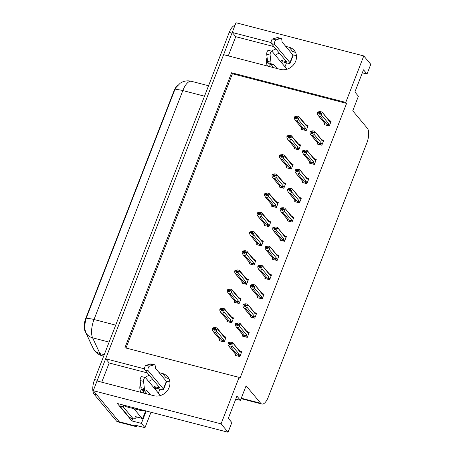 <?xml version="1.0" encoding="UTF-8"?>
<svg xmlns="http://www.w3.org/2000/svg" width="455" height="455" viewBox="0 0 455 455"><rect width="100%" height="100%" fill="white"/><g stroke="black" fill="none" stroke-linecap="round" stroke-linejoin="round"><path stroke-width="0.68" d="M275.309 55.243A12.308 10.818 140.1 0 1 279.393 53.172M271.675 51.193A12.308 10.818 140.1 0 1 275.918 49.003M148.739 381.552A12.308 10.818 140.1 0 1 152.829 379.481M149.348 375.312A12.308 10.818 -39.9 0 0 145.111 377.502M91.791 345.39A10.385 4.192 -75.4 0 1 91.421 344.753L84.852 330.62A10.385 4.192 -75.4 0 1 85.807 318.261L173.912 91.108A10.385 4.192 -75.4 0 1 177.495 85.534M139.719 426.318A11.54 4.658 -75.4 0 1 137.416 426.961L120.387 422.541A11.54 4.658 -75.4 0 1 119.25 421.779L93.275 390.68L97.046 380.966L153.926 395.736A12.308 10.818 -39.9 0 0 167.508 390.435A12.308 10.818 -39.9 0 0 167.673 376.751A12.308 10.818 -39.9 0 0 162.532 373.538L159.131 372.656M169.112 379.083A12.308 10.818 -39.9 0 0 166.012 377.707L162.532 373.538M228.302 55.88L235.747 36.684L232.221 32.464L235.986 22.75L363.784 55.937L345.754 102.409L231.584 72.766L124.926 347.739L239.097 377.388L221.073 423.861L228.074 432.25L117.31 403.488L131.859 420.909L132.735 418.651M147.329 372.901L109.177 362.993L101.732 382.189M109.177 362.993L105.651 358.773L223.61 54.657L280.49 69.427A12.308 10.818 -39.9 0 0 294.078 64.127A12.308 10.818 -39.9 0 0 294.243 50.442A12.308 10.818 -39.9 0 0 289.101 47.229L285.695 46.347M146.203 410.99L141.397 423.383L131.859 420.909M284.972 66.811L286.513 62.836M141.397 423.383L144.991 427.689L150.992 412.236M158.403 393.12L159.944 389.144M137.416 426.961A11.54 4.658 -75.4 0 1 136.278 426.198L135.459 425.215L144.991 427.689M221.073 423.861L93.275 390.68M362.328 72.811L367.02 74.034L370.785 64.32L363.784 55.937M271.1 42.56L232.221 32.464A11.54 4.658 -75.4 0 0 231.953 33.152L97.313 380.272A11.54 4.658 -75.4 0 0 97.051 380.971M144.536 368.868L105.651 358.773M235.764 399.12L240.45 400.343L246.104 385.772L260.721 403.278A11.54 4.658 104.6 0 0 261.858 404.04A11.54 4.658 104.6 0 0 268.285 397.096L366.866 142.927A11.54 4.658 104.6 0 0 367.378 128.299L352.756 110.798L358.409 96.227L354.883 92.007L363.494 69.808L367.02 74.034M269.929 66.686A12.308 10.818 140.1 0 1 269.952 64.127M292.701 54.731L296.45 55.709M143.359 392.995A12.308 10.818 140.1 0 1 143.382 390.435M228.074 432.25L231.84 422.536L228.319 418.316L236.924 396.117L240.45 400.343M166.132 381.04L169.886 382.018M239.097 377.388L239.921 378.372L346.579 103.393L345.754 102.409M346.579 103.393L232.408 73.75L126.024 348.024M232.408 73.75L231.584 72.766M279.967 239.62L279.797 240.064L284.568 241.304L286.451 236.446L285.296 236.145M294.874 201.19L294.703 201.633L299.47 202.873L301.358 198.016L300.203 197.715M302.33 181.977L302.154 182.421L306.926 183.655L308.808 178.798L307.66 178.502M309.781 162.759L309.61 163.203L314.377 164.443L316.259 159.586L315.11 159.284M317.232 143.547L317.061 143.99L321.833 145.225L323.715 140.373L322.561 140.072M287.423 220.408L287.253 220.846L292.019 222.085L293.902 217.228L292.753 216.933M272.517 258.832L272.346 259.276L277.112 260.516L278.995 255.659L277.846 255.363M265.06 278.05L264.89 278.494L269.661 279.734L271.544 274.877L270.395 274.575M257.61 297.263L257.439 297.707L262.205 298.946L264.088 294.089L262.939 293.793M250.159 316.481L249.983 316.925L254.755 318.159L256.637 313.307L255.488 313.006M242.703 335.693L242.532 336.137L247.298 337.377L249.186 332.52L248.032 332.224M235.252 354.911L235.081 355.355L239.848 356.589L241.73 351.738L240.581 351.436M324.688 124.329L324.517 124.772L329.284 126.012L331.166 121.155L330.017 120.859M264.349 224.986L264.179 225.43L268.945 226.67L270.827 221.812L269.678 221.517M279.256 186.561L279.086 186.999L283.852 188.239L285.734 183.382L284.585 183.086M286.707 167.343L286.536 167.787L291.302 169.027L293.191 164.17L292.036 163.868M294.163 148.131L293.987 148.575L298.759 149.809L300.641 144.952L299.492 144.656M271.8 205.774L271.629 206.217L276.401 207.457L278.284 202.6L277.129 202.299M256.899 244.204L256.722 244.648L261.494 245.888L263.377 241.031L262.228 240.729M249.442 263.417L249.272 263.86L254.038 265.1L255.92 260.243L254.772 259.947M241.992 282.635L241.821 283.078L246.587 284.318L248.47 279.461L247.321 279.16M234.535 301.847L234.365 302.291L239.137 303.53L241.019 298.673L239.865 298.378M227.085 321.065L226.914 321.509L231.68 322.743L233.563 317.891L232.414 317.59M219.629 340.277L219.458 340.721L224.23 341.961L226.112 337.104L224.963 336.808M301.614 128.913L301.443 129.356L306.209 130.596L308.092 125.739L306.943 125.438M140.521 383.696A12.308 10.818 -39.9 0 0 140.942 392.369M267.506 66.06A12.308 10.818 140.1 0 1 267.085 57.387M273.899 46.592L235.747 36.684M289.101 47.229L292.582 51.398A12.308 10.818 140.1 0 1 295.682 52.774M94.077 394.195L116.525 421.068A11.54 4.658 -75.4 0 0 117.663 421.83L120.387 422.541A11.54 4.658 -75.4 0 1 119.25 421.779L96.801 394.9L94.077 394.195A11.54 4.658 -75.4 0 1 94.589 379.567L229.229 32.447A11.54 4.658 -75.4 0 1 234.939 25.452M174.583 90.306A13.462 3.418 21.2 0 1 182.825 90.556A15.385 6.211 104.6 0 1 191.39 81.297C188.12 80.49 184.969 80.797 181.943 82.213L180.26 83.163L175.92 87.587L174.583 90.306L85.785 319.256L84.42 327.242M302.109 129.527L301.62 128.947L302.245 128.509L295.215 120.188L294.391 118.658L294.374 117.225L295.733 117.578L295.744 118.601L297.109 118.96L297.206 117.646L297.752 117.293L294.482 116.941L295.25 116.44L297.388 116.196L298.952 116.599L305.897 124.818A2.616 2.298 140.1 0 1 306.363 125.916L306.727 125.745L307.66 126.86M306.351 124.915L306.727 125.745L306.351 124.915L305.533 124.477M295.665 120.638L297.234 121.041L303.809 128.919L304.628 129.356L305.544 128.799L305.498 128.134L298.474 119.722L298.457 118.289L297.098 117.93M298.457 118.289L299.339 117.504L306.363 125.916M301.62 128.947L301.449 127.656M294.374 117.225L295.733 117.578M297.138 117.828L296.393 116.941M298.952 116.599L299.339 117.504M298.571 118.004L297.206 117.646M303.809 128.919A2.616 2.298 -39.9 0 0 305.498 128.134M298.474 119.722L297.234 121.041M295.215 120.188L301.881 128.168A2.616 2.298 -39.9 0 0 302.245 128.509M296.939 118.914L295.761 117.504M295.847 117.293L294.453 117.015M297.109 118.914L295.818 117.367M325.183 124.943L324.694 124.363L325.314 123.925L318.29 115.604L317.459 114.08L317.476 112.567L318.836 112.925L318.818 114.017L320.183 114.376L320.172 113.352L321.531 113.704L321.645 113.42L320.28 113.067L320.826 112.709L317.556 112.357L318.324 111.856L320.462 111.612L322.026 112.015L328.965 120.234A2.616 2.298 140.1 0 1 329.431 121.331L329.801 121.161L330.734 122.276M320.013 114.33L318.836 112.925M317.448 112.641L318.807 112.994M318.915 112.709L317.556 112.357M318.892 112.783L320.178 114.33M320.212 113.249L319.467 112.357M324.694 124.363L324.523 123.072M318.29 115.604L324.955 123.584A2.616 2.298 -39.9 0 0 325.314 123.925M329.551 125.33L328.618 124.215L327.702 124.772L328.59 125.83M328.618 124.215L328.573 123.55A2.616 2.298 140.1 0 1 326.883 124.334L327.702 124.772M328.573 123.55L321.548 115.138L320.303 116.457L326.883 124.334M318.739 116.053L320.303 116.457M321.548 115.138L321.531 113.704M320.172 113.352L320.28 113.067M329.426 120.33L329.801 121.161L329.426 120.33L328.601 119.892M322.026 112.015L329.431 121.331M321.645 113.42L322.407 112.92M294.658 148.745L294.169 148.159L294.789 147.727L287.759 139.406L286.934 137.876L286.917 136.443L288.282 136.796L288.294 137.819L289.653 138.172L289.642 137.148L290.301 136.506L287.031 136.159L287.793 135.658L289.937 135.408L291.501 135.817L298.44 144.03A2.616 2.298 140.1 0 1 298.907 145.128L299.276 144.957L300.209 146.072M298.901 144.133L299.276 144.957L298.901 144.133L298.076 143.689M288.214 139.85L289.778 140.259L296.353 148.131L297.178 148.569L298.093 148.012L298.048 147.346L291.024 138.94L291.007 137.501L289.642 137.148M291.007 137.501L291.882 136.716L298.907 145.128M294.169 148.159L293.998 146.868M286.917 136.443L288.282 136.796M289.681 137.046L288.936 136.153M291.501 135.817L291.882 136.716M291.115 137.217L289.755 136.864M296.353 148.131A2.616 2.298 -39.9 0 0 298.048 147.346M291.024 138.94L289.778 140.259M287.759 139.406L294.425 147.386A2.616 2.298 -39.9 0 0 294.789 147.727M289.482 138.127L288.311 136.722M288.39 136.511L287.003 136.227M289.653 138.127L288.362 136.585M287.202 167.958L286.713 167.377L287.338 166.939L280.308 158.619L279.484 157.089L279.467 155.655L280.826 156.008L280.837 157.032L282.202 157.385L282.299 156.076L282.851 155.724L279.575 155.371L280.343 154.871L282.481 154.626L284.045 155.03L290.99 163.248A2.616 2.298 140.1 0 1 291.456 164.346L291.826 164.175L292.753 165.29M291.445 163.345L291.826 164.175L291.445 163.345L290.626 162.907M280.763 159.068L282.327 159.472L288.902 167.343L289.721 167.787L290.637 167.23L290.591 166.564L283.567 158.152L283.556 156.719L282.191 156.361M283.556 156.719L284.432 155.934L291.456 164.346M286.713 167.377L286.548 166.086M279.467 155.655L280.826 156.008M282.231 156.258L281.486 155.371M284.045 155.03L284.432 155.934M283.664 156.435L282.299 156.076M288.902 167.343A2.616 2.298 -39.9 0 0 290.591 166.564M283.567 158.152L282.327 159.472M280.308 158.619L286.974 166.598A2.616 2.298 -39.9 0 0 287.338 166.939M282.032 157.345L280.854 155.934M280.94 155.724L279.546 155.445M282.202 157.345L280.911 155.798M279.751 187.176L279.262 186.59L279.882 186.152L272.858 177.837L272.027 176.307L272.016 174.868L273.375 175.226L273.387 176.25L274.752 176.603L274.848 175.294L275.394 174.936L272.124 174.583L272.892 174.089L275.03 173.838L276.594 174.248L283.533 182.461A2.616 2.298 140.1 0 1 284 183.558L284.369 183.388L285.302 184.502M283.994 182.563L284.369 183.388L283.994 182.563L283.169 182.119M273.307 178.28L274.871 178.684L281.452 186.561L282.271 186.999L283.186 186.442L283.141 185.776L276.117 177.37L276.1 175.931L274.74 175.579M276.1 175.931L276.976 175.147L284 183.558M279.262 186.59L279.091 185.299M272.016 174.868L273.375 175.226M274.78 175.476L274.035 174.583M276.594 174.248L276.976 175.147M276.213 175.647L274.848 175.294M281.452 186.561A2.616 2.298 -39.9 0 0 283.141 185.776M276.117 177.37L274.871 178.684M272.858 177.837L279.524 185.816A2.616 2.298 -39.9 0 0 279.882 186.152M274.581 176.557L273.404 175.152M273.483 174.942L272.096 174.657M274.746 176.557L273.455 175.01M317.726 144.161L317.237 143.575L317.863 143.143L310.833 134.822L310.009 133.292L310.02 131.785L311.385 132.138L311.368 133.235L312.727 133.588L312.716 132.564L314.081 132.917L314.189 132.632L312.83 132.28L313.376 131.922L310.105 131.575L310.867 131.074L313.006 130.824L314.576 131.233L321.514 139.446A2.616 2.298 140.1 0 1 321.981 140.544L322.35 140.379L323.277 141.488M312.557 133.542L311.385 132.138M309.991 131.859L311.357 132.212M311.465 131.927L310.105 131.575M311.436 132.001L312.727 133.542M312.756 132.462L312.011 131.569M317.237 143.575L317.072 142.284M310.833 134.822L317.499 142.802A2.616 2.298 -39.9 0 0 317.863 143.143M322.095 144.542L321.167 143.427L320.252 143.985L321.133 145.043M321.167 143.427L321.122 142.762A2.616 2.298 140.1 0 1 319.427 143.547L320.252 143.985M321.122 142.762L314.092 134.356L312.852 135.675L319.427 143.547M311.288 135.266L312.852 135.675M314.092 134.356L314.081 132.917M312.716 132.564L312.83 132.28M321.969 139.548L322.35 140.379L321.969 139.548L321.15 139.105M314.576 131.233L321.981 140.544M314.189 132.632L314.957 132.132M310.276 163.373L309.787 162.793L310.412 162.355L303.383 154.035L302.552 152.505L302.569 150.997L303.929 151.35L303.912 152.448L305.277 152.8L305.265 151.777L306.625 152.135L306.738 151.851L305.373 151.492L305.919 151.14L302.649 150.787L303.417 150.286L305.555 150.042L307.119 150.446L314.064 158.664A2.616 2.298 140.1 0 1 314.53 159.762L314.894 159.591L315.827 160.706M305.106 152.761L303.929 151.35M302.541 151.071L303.9 151.424M304.014 151.14L302.649 150.787M303.986 151.214L305.277 152.761M305.305 151.674L304.56 150.787M309.787 162.793L309.616 161.502M303.383 154.035L310.048 162.014A2.616 2.298 -39.9 0 0 310.412 162.355M314.644 163.76L313.711 162.645L312.795 163.203L313.683 164.261M313.711 162.645L313.666 161.98A2.616 2.298 140.1 0 1 311.976 162.759L312.795 163.203M313.666 161.98L306.642 153.568L305.396 154.888L311.976 162.759M303.832 154.484L305.396 154.888M306.642 153.568L306.625 152.135M305.265 151.777L305.373 151.492M314.519 158.761L314.894 159.591L314.519 158.761L313.7 158.323M307.119 150.446L314.53 159.762M306.738 151.851L307.5 151.35M302.82 182.591L302.33 182.006L302.956 181.568L295.926 173.253L295.102 171.723L295.113 170.215L296.478 170.568L296.461 171.666L297.82 172.018L297.809 170.995L299.174 171.347L299.282 171.063L297.923 170.71L298.469 170.352L295.198 170.005L295.96 169.505L298.105 169.254L299.669 169.664L306.607 177.877A2.616 2.298 140.1 0 1 307.074 178.974L307.443 178.804L308.376 179.918M297.65 171.973L296.478 170.568M295.085 170.289L296.45 170.642M296.558 170.358L295.198 170.005M296.529 170.432L297.82 171.973M297.849 170.892L297.104 169.999M302.33 182.006L302.165 180.715M295.926 173.253L302.592 181.232A2.616 2.298 -39.9 0 0 302.956 181.568M307.188 182.973L306.26 181.858L305.345 182.415L306.226 183.473M306.26 181.858L306.215 181.192A2.616 2.298 140.1 0 1 304.52 181.977L305.345 182.415M306.215 181.192L299.191 172.786L297.945 174.1L304.52 181.977M296.381 173.696L297.945 174.1M299.191 172.786L299.174 171.347M297.809 170.995L297.923 170.71M307.068 177.979L307.443 178.804L307.068 177.979L306.243 177.535M299.669 169.664L307.074 178.974M299.282 171.063L300.05 170.562M295.369 201.804L294.88 201.218L295.505 200.786L288.476 192.465L287.651 190.935L287.662 189.428L289.022 189.78L289.005 190.878L290.37 191.231L290.358 190.207L291.718 190.565L291.831 190.281L290.466 189.923L291.012 189.57L287.742 189.217L288.51 188.717L290.648 188.472L292.212 188.876L299.157 197.095A2.616 2.298 140.1 0 1 299.623 198.192L299.993 198.022L300.92 199.136M290.199 191.191L289.022 189.78M287.634 189.502L288.993 189.854M289.107 189.57L287.742 189.217M289.079 189.644L290.37 191.191M290.398 190.105L289.653 189.217M294.88 201.218L294.709 199.933M288.476 192.465L295.141 200.445A2.616 2.298 -39.9 0 0 295.505 200.786M299.737 202.185L298.804 201.076L297.888 201.633L298.776 202.691M298.804 201.076L298.759 200.41A2.616 2.298 140.1 0 1 297.07 201.19L297.888 201.633M298.759 200.41L291.735 191.999L290.495 193.318L297.07 201.19M288.925 192.909L290.495 193.318M291.735 191.999L291.718 190.565M290.358 190.207L290.466 189.923M299.612 197.191L299.993 198.022L299.612 197.191L298.793 196.753M292.212 188.876L299.623 198.192M291.831 190.281L292.599 189.78M160.416 395.531L145.532 377.707A2.457 0.99 -75.4 0 0 145.287 377.548A2.457 0.99 -75.4 0 0 144.03 378.765A2.457 0.99 -75.4 0 0 143.553 381.392L144.571 389.901L141.164 389.019L140.976 387.626L140.146 380.511L143.553 381.392M154.052 387.91L154.541 386.642L159.989 388.058L144.815 369.887L148.222 370.774A2.457 0.99 -75.4 0 1 148.131 368.266A2.457 0.99 -75.4 0 1 149.45 366.19L154.33 364.739A3.845 1.553 -75.4 0 1 154.484 364.756A3.845 1.553 -75.4 0 1 155.28 366.241L155.491 368.3L166.354 381.307L163.396 388.94A3.845 0.978 21.2 0 1 163.578 389.446A3.845 0.978 21.2 0 1 161.167 389.463L155.718 388.047L154.541 386.642M155.223 389.315L155.718 388.047M129.419 417.48A7.689 3.105 104.6 0 0 130.181 417.986L133.588 418.873A7.689 3.105 -75.4 0 1 132.826 418.367L123.191 406.827L119.784 405.94L129.419 417.48L132.826 418.367M136.489 416.951A7.689 3.105 -75.4 0 1 133.588 418.873M120.399 404.29A7.689 3.105 -75.4 0 1 119.784 405.94M123.805 405.172A7.689 3.105 -75.4 0 1 123.191 406.827M124.664 405.399L125.66 406.582L139.622 410.211A7.689 6.762 -39.9 0 0 143.206 410.211M163.578 389.446L166.536 381.813A3.845 0.978 -158.8 0 0 166.354 381.307M148.222 370.774L163.396 388.94M151.225 363.932A3.845 1.553 -75.4 0 0 151.077 363.875A3.845 1.553 -75.4 0 0 150.923 363.852L146.044 365.308A2.457 0.99 104.6 0 0 144.73 367.378A2.457 0.99 104.6 0 0 144.815 369.887M150.923 363.852L154.33 364.739M150.116 364.063L153.523 364.95M141.164 389.019A3.845 1.553 -75.4 0 0 141.88 390.049L145.287 390.93A3.845 1.553 -75.4 0 0 145.714 390.908L146.88 390.498L150.52 394.855M147.113 393.967L144.377 390.697M145.287 377.548L141.886 376.66A2.457 0.99 104.6 0 0 140.623 377.877A2.457 0.99 104.6 0 0 140.146 380.511M145.287 390.93A3.845 1.553 -75.4 0 1 144.571 389.901M144.383 388.507L140.976 387.626M286.986 69.223L272.096 51.398A2.457 0.99 -75.4 0 0 271.857 51.239A2.457 0.99 -75.4 0 0 270.6 52.456A2.457 0.99 -75.4 0 0 270.122 55.083L271.135 63.592L267.728 62.71L267.546 61.317L266.715 54.202L270.122 55.083M280.616 61.601L281.11 60.333L286.559 61.749L271.385 43.578L274.786 44.465A2.457 0.99 -75.4 0 1 274.701 41.957A2.457 0.99 -75.4 0 1 276.014 39.881L280.894 38.43A3.845 1.553 -75.4 0 1 281.053 38.447A3.845 1.553 -75.4 0 1 281.844 39.932L282.055 41.991L292.923 54.998L289.96 62.631A3.845 0.978 21.2 0 1 290.142 63.137A3.845 0.978 21.2 0 1 287.731 63.154L282.282 61.738L281.11 60.333M281.793 63.006L282.282 61.738M290.142 63.137L293.1 55.51A3.845 0.978 -158.8 0 0 292.923 54.998M274.786 44.465L289.96 62.631M277.795 37.623A3.845 1.553 -75.4 0 0 277.647 37.566A3.845 1.553 -75.4 0 0 277.487 37.543L272.608 38.999A2.457 0.99 104.6 0 0 271.294 41.069A2.457 0.99 104.6 0 0 271.385 43.578M277.487 37.543L280.894 38.43M276.685 37.754L280.092 38.641M267.728 62.71A3.845 1.553 -75.4 0 0 268.45 63.74L271.857 64.621A3.845 1.553 -75.4 0 0 272.278 64.599L273.449 64.189L277.084 68.546M273.677 67.658L270.947 64.388M271.857 51.239L268.45 50.351A2.457 0.99 104.6 0 0 267.193 51.569A2.457 0.99 104.6 0 0 266.715 54.202M271.857 64.621A3.845 1.553 -75.4 0 1 271.135 63.592M270.952 62.198L267.546 61.317M145.651 410.848L143.166 417.246A1.922 0.774 -75.4 0 1 142.096 418.407A1.922 0.774 -75.4 0 1 141.909 418.276L133.935 408.738M272.295 206.388L271.806 205.802L272.431 205.37L265.401 197.049L264.577 195.519L264.56 194.086L265.925 194.439L265.936 195.462L267.295 195.815L267.284 194.791L267.944 194.154L264.668 193.802L265.436 193.301L267.574 193.056L269.144 193.46L276.083 201.679A2.616 2.298 140.1 0 1 276.549 202.776L276.919 202.606L277.846 203.721M276.538 201.775L276.919 202.606L276.538 201.775L275.719 201.338M265.856 197.493L267.421 197.902L273.995 205.774L274.82 206.217L275.736 205.66L275.69 204.995L268.66 196.583L268.649 195.149L267.284 194.791M268.649 195.149L269.525 194.365L276.549 202.776M271.806 205.802L271.641 204.517M264.56 194.086L265.925 194.439M267.324 194.689L266.579 193.796M269.144 193.46L269.525 194.365M268.757 194.865L267.398 194.507M273.995 205.774A2.616 2.298 -39.9 0 0 275.69 204.995M268.66 196.583L267.421 197.902M265.401 197.049L272.067 205.029A2.616 2.298 -39.9 0 0 272.431 205.37M267.125 195.775L265.953 194.365M266.033 194.154L264.645 193.875M267.295 195.775L266.004 194.228M264.844 225.606L264.355 225.02L264.981 224.582L257.951 216.267L257.12 214.737L257.109 213.298L258.468 213.657L258.48 214.68L259.845 215.033L259.942 213.725L260.488 213.367L257.217 213.014L257.985 212.519L260.123 212.269L261.688 212.678L268.632 220.891A2.616 2.298 140.1 0 1 269.098 221.989L269.462 221.818L270.395 222.933M269.087 220.993L269.462 221.818L269.087 220.993L268.268 220.55M258.4 216.711L259.964 217.115L266.545 224.992L267.364 225.43L268.279 224.872L268.234 224.207L261.21 215.795L261.193 214.362L259.833 214.009M261.193 214.362L262.069 213.577L269.098 221.989M264.355 225.02L264.184 223.729M257.109 213.298L258.468 213.657M259.873 213.907L259.128 213.014M261.688 212.678L262.069 213.577M261.306 214.077L259.942 213.725M266.545 224.992A2.616 2.298 -39.9 0 0 268.234 224.207M261.21 215.795L259.964 217.115M257.951 216.267L264.617 224.247A2.616 2.298 -39.9 0 0 264.981 224.582M259.674 214.987L258.497 213.583M258.582 213.372L257.189 213.088M259.845 214.987L258.554 213.44M257.388 244.818L256.899 244.233L257.524 243.8L250.495 235.48L249.67 233.95L249.653 232.516L251.018 232.869L251.029 233.893L252.388 234.245L252.377 233.222L253.037 232.585L249.767 232.232L250.529 231.731L252.673 231.487L254.237 231.891L261.176 240.109A2.616 2.298 140.1 0 1 261.642 241.201L262.012 241.036L262.945 242.151M261.636 240.206L262.012 241.036L261.636 240.206L260.812 239.768M250.95 235.923L252.514 236.333L259.088 244.204L259.913 244.648L260.829 244.085L260.783 243.425L253.759 235.013L253.742 233.574L252.377 233.222M253.742 233.574L254.618 232.795L261.642 241.201M256.899 244.233L256.734 242.947M249.653 232.516L251.018 232.869M252.417 233.119L251.672 232.226M254.237 231.891L254.618 232.795M253.85 233.29L252.491 232.937M259.088 244.204A2.616 2.298 -39.9 0 0 260.783 243.425M253.759 235.013L252.514 236.333M250.495 235.48L257.16 243.459A2.616 2.298 -39.9 0 0 257.524 243.8M252.218 234.206L251.046 232.795M251.126 232.585L249.738 232.306M252.388 234.206L251.097 232.659M287.918 221.022L287.429 220.436L288.049 219.998L281.025 211.683L280.195 210.153L280.206 208.646L281.571 208.999L281.554 210.096L282.913 210.449L282.908 209.425L284.267 209.778L284.375 209.493L283.016 209.141L283.562 208.782L280.291 208.43L281.059 207.935L283.198 207.685L284.762 208.094L291.7 216.307A2.616 2.298 140.1 0 1 292.167 217.405L292.537 217.234L293.469 218.349M282.743 210.403L281.571 208.999M280.178 208.714L281.543 209.072M281.651 208.788L280.291 208.43M281.622 208.856L282.913 210.403M282.942 209.323L282.197 208.43M287.429 220.436L287.259 219.145M281.025 211.683L287.685 219.663A2.616 2.298 -39.9 0 0 288.049 219.998M292.286 221.403L291.354 220.288L290.438 220.846L291.319 221.904M291.354 220.288L291.308 219.623A2.616 2.298 140.1 0 1 289.619 220.408L290.438 220.846M291.308 219.623L284.284 211.211L283.038 212.53L289.619 220.408M281.474 212.127L283.038 212.53M284.284 211.211L284.267 209.778M282.908 209.425L283.016 209.141M292.161 216.409L292.537 217.234L292.161 216.409L291.337 215.966M284.762 208.094L292.167 217.405M284.375 209.493L285.143 208.993M280.462 240.234L279.973 239.648L280.599 239.216L273.569 230.895L272.744 229.365L272.755 227.858L274.12 228.211L274.098 229.309L275.463 229.661L275.451 228.637L276.816 228.996L276.924 228.711L274.746 227.642L274.172 228.074L272.835 227.648L273.603 227.147L275.741 226.903L277.311 227.307L284.25 235.525A2.616 2.298 140.1 0 1 284.716 236.617L285.086 236.452L286.013 237.567M275.292 229.621L274.12 228.211M272.727 227.932L274.092 228.285M274.2 228L272.835 227.648M274.172 228.074L275.463 229.621M275.491 228.535L274.746 227.642M279.973 239.648L279.808 238.363M273.569 230.895L280.235 238.875A2.616 2.298 -39.9 0 0 280.599 239.216M284.83 240.615L283.903 239.501L282.982 240.064L283.869 241.122M283.903 239.501L283.857 238.841A2.616 2.298 140.1 0 1 282.163 239.62L282.982 240.064M283.857 238.841L276.828 230.429L275.588 231.749L282.163 239.62M274.024 231.339L275.588 231.749M276.828 230.429L276.816 228.996M275.451 228.637L275.559 228.353M284.705 235.622L285.086 236.452L284.705 235.622L283.886 235.184M277.311 227.307L284.716 236.617M276.924 228.711L277.692 228.211M273.011 259.452L272.522 258.867L273.142 258.429L266.118 250.113L265.288 248.584L265.305 247.076L266.664 247.429L266.647 248.527L268.012 248.879L268.001 247.856L269.36 248.208L269.474 247.924L268.109 247.571L268.655 247.213L265.384 246.86L266.152 246.365L268.291 246.115L269.855 246.525L276.794 254.737A2.616 2.298 140.1 0 1 277.26 255.835L277.63 255.664L278.562 256.779M267.841 248.834L266.664 247.429M265.276 247.145L266.636 247.503M266.749 247.219L265.384 246.86M266.721 247.287L268.012 248.834M268.04 247.753L267.295 246.86M272.522 258.867L272.352 257.575M266.118 250.113L272.784 258.093A2.616 2.298 -39.9 0 0 273.142 258.429M277.379 259.833L276.447 258.719L275.531 259.276L276.418 260.334M276.447 258.719L276.401 258.053A2.616 2.298 140.1 0 1 274.712 258.838L275.531 259.276M276.401 258.053L269.377 249.641L268.131 250.961L274.712 258.838M266.567 250.557L268.131 250.961M269.377 249.641L269.36 248.208M268.001 247.856L268.109 247.571M277.254 254.84L277.63 255.664L277.254 254.84L276.43 254.396M269.855 246.525L277.26 255.835M269.474 247.924L270.236 247.423M249.937 264.036L249.448 263.451L250.074 263.013L243.044 254.698L242.219 253.168L242.202 251.729L243.561 252.087L243.573 253.111L244.938 253.463L245.035 252.155L245.581 251.797L242.31 251.444L243.078 250.944L245.217 250.699L246.781 251.109L253.725 259.322A2.616 2.298 140.1 0 1 254.191 260.419L254.555 260.249L255.488 261.363M254.18 259.418L254.555 260.249L254.18 259.418L253.361 258.98M243.493 255.141L245.063 255.545L251.638 263.422L252.457 263.86L253.372 263.303L253.327 262.637L246.303 254.226L246.286 252.792L244.926 252.44M246.286 252.792L247.167 252.007L254.191 260.419M249.448 263.451L249.277 262.16M242.202 251.729L243.561 252.087M244.966 252.337L244.221 251.444M246.781 251.109L247.167 252.007M246.4 252.508L245.035 252.155M251.638 263.422A2.616 2.298 -39.9 0 0 253.327 262.637M246.303 254.226L245.063 255.545M243.044 254.698L249.71 262.677A2.616 2.298 -39.9 0 0 250.074 263.013M244.767 253.418L243.59 252.013M243.675 251.803L242.282 251.518M244.938 253.418L243.647 251.871M242.487 283.249L241.997 282.663L242.617 282.231L235.593 273.91L234.763 272.38L234.746 270.947L236.111 271.299L236.122 272.323L237.482 272.676L237.584 271.368L238.13 271.015L234.86 270.662L235.627 270.162L237.766 269.917L239.33 270.321L246.269 278.534A2.616 2.298 140.1 0 1 246.735 279.632L247.105 279.467L248.038 280.581M246.729 278.636L247.105 279.467L246.729 278.636L245.905 278.198M236.043 274.354L237.607 274.763L244.187 282.635L245.006 283.078L245.922 282.515L245.876 281.855L238.852 273.444L238.835 272.005L237.476 271.652M238.835 272.005L239.711 271.226L246.735 279.632M241.997 282.663L241.827 281.378M234.746 270.947L236.111 271.299M237.51 271.55L236.765 270.657M239.33 270.321L239.711 271.226M238.943 271.72L237.584 271.368M244.187 282.635A2.616 2.298 -39.9 0 0 245.876 281.855M238.852 273.444L237.607 274.763M235.593 273.91L242.253 281.89A2.616 2.298 -39.9 0 0 242.617 282.231M237.311 272.63L236.139 271.226M236.219 271.015L234.831 270.736M237.482 272.636L236.19 271.089M235.03 302.467L234.541 301.881L235.167 301.443L228.137 293.122L227.312 291.598L227.295 290.159L228.66 290.512L228.666 291.541L230.031 291.894L230.128 290.586L230.679 290.227L227.403 289.875L228.171 289.374L230.31 289.13L231.879 289.539L238.818 297.752A2.616 2.298 140.1 0 1 239.285 298.85L239.654 298.679L240.581 299.794M239.273 297.849L239.654 298.679L239.273 297.849L238.454 297.411M228.592 293.572L230.156 293.976L236.731 301.853L237.55 302.291L238.465 301.733L238.426 301.068L231.396 292.656L231.385 291.223L230.02 290.87M231.385 291.223L232.26 290.438L239.285 298.85M234.541 301.881L234.376 300.59M227.295 290.159L228.66 290.512M230.059 290.768L229.314 289.875M231.879 289.539L232.26 290.438M231.493 290.938L230.128 290.586M236.731 301.853A2.616 2.298 -39.9 0 0 238.426 301.068M231.396 292.656L230.156 293.976M228.137 293.122L234.803 301.102A2.616 2.298 -39.9 0 0 235.167 301.443M229.86 291.848L228.689 290.444M228.768 290.227L227.375 289.949M230.031 291.848L228.74 290.301M227.58 321.679L227.09 321.093L227.71 320.661L220.686 312.34L219.856 310.81L219.845 309.377L221.204 309.73L221.215 310.754L222.58 311.106L222.677 309.798L223.223 309.44L219.953 309.093L220.72 308.592L222.859 308.348L224.423 308.752L231.362 316.964A2.616 2.298 140.1 0 1 231.828 318.062L232.198 317.897L233.131 319.012M231.822 317.067L232.198 317.897L231.822 317.067L230.998 316.629M221.136 312.784L222.7 313.194L229.28 321.065L230.099 321.503L231.015 320.946L230.969 320.286L223.945 311.874L223.928 310.435L222.569 310.083M223.928 310.435L224.804 309.65L231.828 318.062M227.09 321.093L226.92 319.808M219.845 309.377L221.204 309.73M222.609 309.98L221.864 309.087M224.423 308.752L224.804 309.65M224.042 310.151L222.677 309.798M229.28 321.065A2.616 2.298 -39.9 0 0 230.969 320.286M223.945 311.874L222.7 313.194M220.686 312.34L227.352 320.32A2.616 2.298 -39.9 0 0 227.71 320.661M222.41 311.061L221.232 309.656M221.318 309.446L219.924 309.167M222.58 311.066L221.289 309.519M220.123 340.897L219.634 340.312L220.26 339.874L213.23 331.553L212.405 330.029L212.388 328.59L213.753 328.942L213.765 329.966L215.124 330.324L215.113 329.301L215.772 328.658L212.502 328.305L213.264 327.805L215.403 327.56L216.972 327.97L223.911 336.182A2.616 2.298 140.1 0 1 224.378 337.28L224.747 337.11L225.674 338.224M224.366 336.279L224.747 337.11L224.366 336.279L223.547 335.841M213.685 332.002L215.249 332.406L221.824 340.283L222.649 340.721L223.564 340.164L223.519 339.498L216.495 331.086L216.478 329.653L215.113 329.301M216.478 329.653L217.353 328.868L224.378 337.28M219.634 340.312L219.469 339.021M212.388 328.59L213.753 328.942M215.152 329.198L214.407 328.305M216.972 327.97L217.353 328.868M216.586 329.369L215.226 329.016M221.824 340.283A2.616 2.298 -39.9 0 0 223.519 339.498M216.495 331.086L215.249 332.406M213.23 331.553L219.896 339.532A2.616 2.298 -39.9 0 0 220.26 339.874M214.953 330.279L213.782 328.874M213.861 328.658L212.474 328.379M215.124 330.279L213.833 328.732M265.555 278.665L265.066 278.079L265.692 277.647L258.662 269.326L257.837 267.796L257.849 266.289L259.214 266.641L259.196 267.739L260.556 268.092L260.544 267.068L261.909 267.421L262.017 267.136L259.839 266.073L259.265 266.505L257.934 266.078L258.696 265.578L260.834 265.333L262.404 265.737L269.343 273.95A2.616 2.298 140.1 0 1 269.809 275.048L270.179 274.883L271.106 275.997M260.385 268.052L259.214 266.641M257.82 266.363L259.185 266.715M259.293 266.431L257.934 266.078M259.265 266.505L260.556 268.052M260.584 266.966L259.839 266.073M265.066 278.079L264.901 276.794M258.662 269.326L265.328 277.305A2.616 2.298 -39.9 0 0 265.692 277.647M269.923 279.046L268.996 277.931L268.08 278.494L268.962 279.552M268.996 277.931L268.95 277.271A2.616 2.298 140.1 0 1 267.256 278.05L268.08 278.494M268.95 277.271L261.926 268.86L260.681 270.179L267.256 278.05M259.117 269.769L260.681 270.179M261.926 268.86L261.909 267.421M260.544 267.068L260.658 266.784M269.798 274.052L270.179 274.883L269.798 274.052L268.979 273.614M262.404 265.737L269.809 275.048M262.017 267.136L262.785 266.641M258.104 297.883L257.615 297.297L258.241 296.859L251.211 288.538L250.381 287.014L250.398 285.507L251.757 285.859L251.74 286.957L253.105 287.31L253.094 286.286L254.453 286.639L254.567 286.354L253.202 286.002L253.748 285.643L250.477 285.291L251.245 284.79L253.384 284.546L254.948 284.955L261.892 293.168A2.616 2.298 140.1 0 1 262.359 294.266L262.723 294.095L263.655 295.21M252.935 287.264L251.757 285.859M250.369 285.575L251.729 285.933M251.843 285.649L250.477 285.291M251.814 285.717L253.105 287.264M253.134 286.184L252.388 285.291M257.615 297.297L257.445 296.006M251.211 288.538L257.877 296.524A2.616 2.298 -39.9 0 0 258.241 296.859M262.472 298.264L261.54 297.149L260.624 297.707L261.511 298.764M261.54 297.149L261.494 296.484A2.616 2.298 140.1 0 1 259.805 297.269L260.624 297.707M261.494 296.484L254.47 288.072L253.23 289.391L259.805 297.269M251.661 288.988L253.23 289.391M254.47 288.072L254.453 286.639M253.094 286.286L253.202 286.002M262.347 293.265L262.723 294.095L262.347 293.265L261.528 292.827M254.948 284.955L262.359 294.266M254.567 286.354L255.329 285.854M250.648 317.095L250.165 316.509L250.785 316.077L243.755 307.756L242.93 306.226L242.942 304.719L244.307 305.072L244.289 306.17L245.649 306.522L245.637 305.498L247.002 305.851L247.111 305.567L244.932 304.503L244.358 304.935L243.027 304.509L243.789 304.008L245.933 303.764L247.497 304.167L254.436 312.38A2.616 2.298 140.1 0 1 254.902 313.478L255.272 313.313L256.205 314.428M245.478 306.477L244.307 305.072M242.913 304.793L244.278 305.146M244.386 304.861L243.027 304.509M244.358 304.935L245.649 306.482M245.677 305.396L244.932 304.503M250.165 316.509L249.994 315.224M243.755 307.756L250.421 315.736A2.616 2.298 -39.9 0 0 250.785 316.077M255.016 317.476L254.089 316.361L253.173 316.919L254.055 317.982M254.089 316.361L254.044 315.702A2.616 2.298 140.1 0 1 252.349 316.481L253.173 316.919M254.044 315.702L247.019 307.29L245.774 308.609L252.349 316.481M244.21 308.2L245.774 308.609M247.019 307.29L247.002 305.851M245.637 305.498L245.751 305.214M254.897 312.483L255.272 313.313L254.897 312.483L254.072 312.045M247.497 304.167L254.902 313.478M247.111 305.567L247.878 305.072M243.197 336.313L242.708 335.727L243.334 335.289L236.304 326.969L235.48 325.444L235.491 323.932L236.85 324.29L236.833 325.388L238.198 325.74L238.187 324.716L239.552 325.069L239.66 324.785L238.295 324.432L238.841 324.074L235.571 323.721L236.338 323.221L238.477 322.976L240.041 323.386L246.985 331.598A2.616 2.298 140.1 0 1 247.452 332.696L247.821 332.525L248.749 333.64M238.028 325.695L236.85 324.29M235.462 324.005L236.822 324.358M236.936 324.074L235.571 323.721M236.907 324.148L238.198 325.695M238.227 324.614L237.482 323.721M242.708 335.727L242.538 334.436M236.304 326.969L242.97 334.948A2.616 2.298 -39.9 0 0 243.334 335.289M247.565 336.694L246.633 335.58L245.717 336.137L246.604 337.195M246.633 335.58L246.587 334.914A2.616 2.298 140.1 0 1 244.898 335.699L245.717 336.137M246.587 334.914L239.563 326.502L238.323 327.822L244.898 335.699M236.754 327.418L238.323 327.822M239.563 326.502L239.552 325.069M238.187 324.716L238.295 324.432M247.44 331.695L247.821 332.525L247.44 331.695L246.621 331.257M240.041 323.386L247.452 332.696M239.66 324.785L240.428 324.284M235.747 355.526L235.258 354.94L235.878 354.508L228.854 346.187L228.023 344.657L228.035 343.15L229.4 343.502L229.383 344.6L230.748 344.953L230.736 343.929L232.095 344.281L232.209 343.997L230.031 342.933L229.451 343.366L228.12 342.939L228.888 342.439L231.026 342.194L232.59 342.598L239.529 350.811A2.616 2.298 140.1 0 1 239.995 351.908L240.365 351.743L241.298 352.858M230.577 344.907L229.4 343.502M228.006 343.224L229.371 343.576M229.479 343.292L228.12 342.939M229.451 343.366L230.742 344.907M230.776 343.826L230.031 342.933M235.258 354.94L235.087 353.654M228.854 346.187L235.514 354.166A2.616 2.298 -39.9 0 0 235.878 354.508M240.115 355.907L239.182 354.792L238.266 355.349L239.148 356.413M239.182 354.792L239.137 354.132A2.616 2.298 140.1 0 1 237.447 354.911L238.266 355.349M239.137 354.132L232.113 345.72L230.867 347.04L237.447 354.911M229.303 346.63L230.867 347.04M232.113 345.72L232.095 344.281M230.736 343.929L230.844 343.644M239.99 350.913L240.365 351.743L239.99 350.913L239.165 350.475M232.59 342.598L239.995 351.908M232.209 343.997L232.971 343.497M136.278 426.198L116.525 421.068M260.721 403.278L241.269 398.227M173.912 91.108L174.248 91.193M85.807 318.261L86.143 318.346M204.505 96.187L182.825 90.556L94.02 319.507A15.385 6.211 104.6 0 0 92.604 337.82L99.924 353.569A15.385 6.211 104.6 0 0 100.657 354.752A15.385 6.211 104.6 0 0 102.17 355.77L103.666 356.163M102.17 355.77C99.309 355.002 96.932 353.495 95.032 351.243L93.065 348.138A13.462 11.062 155.1 0 0 99.924 353.569L104.24 354.69M115.701 325.137L94.02 319.507A13.462 3.418 -158.8 0 0 85.785 319.256M109.115 342.109L92.604 337.82A13.462 11.062 155.1 0 1 85.75 332.395L84.414 327.242M94.589 379.567L97.313 380.272M229.229 32.447L231.953 33.152M306.477 129.914L305.544 128.799M304.628 129.356L305.515 130.414M299.026 149.126L298.093 148.012M297.178 148.569L298.059 149.627M291.57 168.344L290.637 167.23M289.721 167.787L290.608 168.845M284.119 187.557L283.186 186.442M282.271 186.999L283.158 188.057M138.633 409.022L139.622 410.211M146.044 365.308L149.45 366.19M272.608 38.999L276.014 39.881M141.909 418.276L135.095 416.507M276.663 206.769L275.736 205.66M274.82 206.217L275.702 207.275M269.212 225.987L268.279 224.872M267.364 225.43L268.251 226.488M261.756 245.2L260.829 244.085M259.913 244.648L260.795 245.706M254.305 264.418L253.372 263.303M252.457 263.86L253.344 264.918M246.855 283.63L245.922 282.515M245.006 283.078L245.888 284.136M239.398 302.848L238.465 301.733M237.55 302.291L238.437 303.349M231.948 322.06L231.015 320.946M230.099 321.503L230.986 322.567M224.491 341.278L223.564 340.164M222.649 340.721L223.53 341.779M261.858 404.04L241.105 398.654M93.065 348.138L85.75 332.395M191.39 81.297L208.549 85.75M306.795 125.261L307.808 126.479M329.864 120.677L330.882 121.894M299.339 144.474L300.357 145.691M291.888 163.692L292.901 164.903M284.432 182.904L285.45 184.121M322.413 139.89L323.431 141.107M314.962 159.108L315.975 160.325M307.506 178.32L308.524 179.537M300.055 197.538L301.068 198.75M151.077 363.875L154.484 364.756M277.647 37.566L281.053 38.447M142.096 418.407L135.283 416.638M276.981 202.122L277.999 203.334M269.531 221.335L270.543 222.552M262.074 240.553L263.092 241.764M292.599 216.751L293.617 217.968M285.149 235.969L286.161 237.18M277.692 255.181L278.71 256.398M254.624 259.765L255.636 260.982M247.167 278.983L248.185 280.195M239.717 298.196L240.729 299.413M232.26 317.408L233.279 318.625M224.81 336.626L225.828 337.843M270.242 274.399L271.26 275.611M262.791 293.611L263.803 294.829M255.335 312.824L256.353 314.041M247.884 332.042L248.896 333.259M240.428 351.254L241.446 352.471"/></g></svg>

